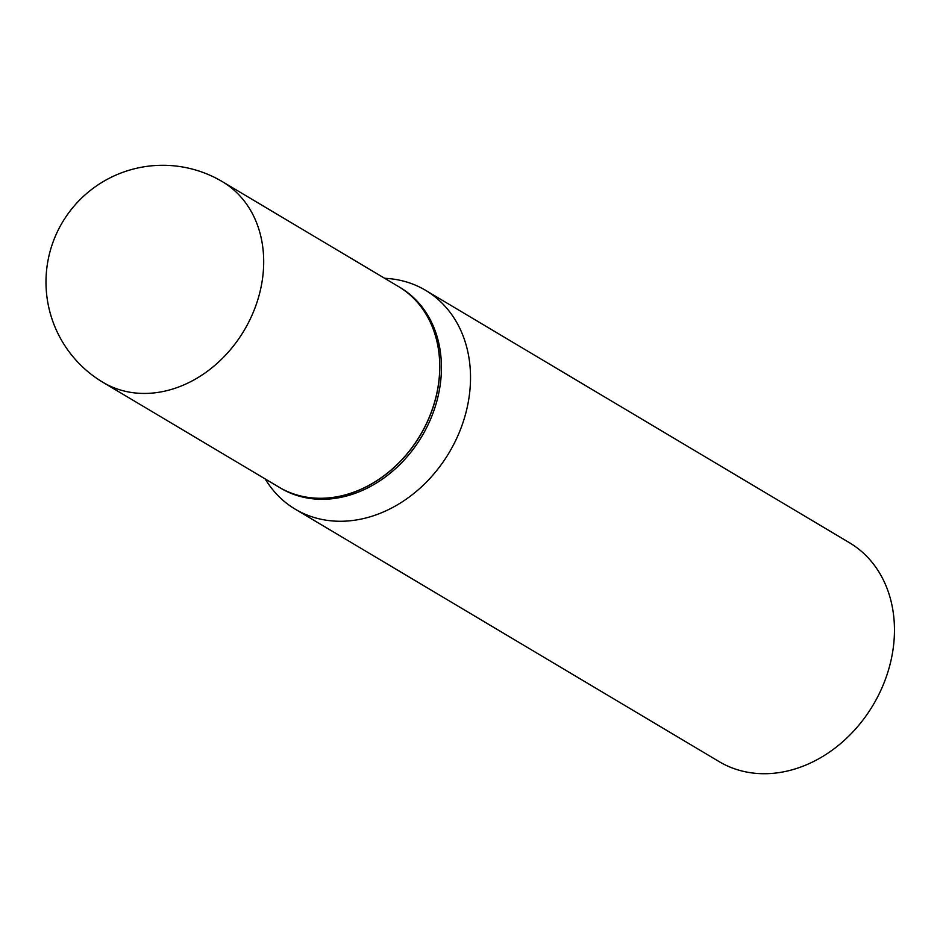 <?xml version="1.0" encoding="UTF-8"?>
<svg xmlns="http://www.w3.org/2000/svg" width="940" height="940" viewBox="0 0 940 940"><rect width="100%" height="100%" fill="white"/><g stroke="black" fill="none" stroke-linecap="round" stroke-linejoin="round"><path stroke-width="1.41" d="M220.771 180.738A116.76 94.693 120.8 0 1 222.486 181.726L398.525 286.559A116.76 94.693 120.8 0 1 420.768 434.28A116.76 94.693 120.8 0 1 280.766 488.189A116.76 94.693 120.8 0 1 279.051 487.19L103.012 382.369A116.76 94.693 120.8 0 0 104.728 383.356A116.76 94.693 120.8 0 0 245.34 328.389A116.76 94.693 120.8 0 0 222.486 181.726A116.76 116.76 0 0 0 61.429 224.025A116.76 116.76 0 0 0 103.012 382.369M398.572 286.583A116.76 94.693 120.8 0 1 398.607 286.618A116.76 94.693 120.8 0 1 421.473 433.27A116.76 94.693 120.8 0 1 279.133 487.249A116.76 94.693 120.8 0 1 279.098 487.226M398.607 286.618L400.228 287.581A116.76 94.693 120.8 0 1 423.094 434.233A116.76 94.693 120.8 0 1 280.755 488.213L279.133 487.249M384.554 278.24L387.938 278.51A127.37 103.306 120.8 0 1 425.573 290.319L849.502 542.756A127.37 103.306 120.8 0 1 874.447 702.744A127.37 103.306 120.8 0 1 719.17 761.635L295.242 509.186A127.37 103.306 120.8 0 1 266.925 481.715L265.08 478.871M425.573 290.319A127.37 103.306 120.8 0 1 450.507 450.307A127.37 103.306 120.8 0 1 295.242 509.186"/></g></svg>
